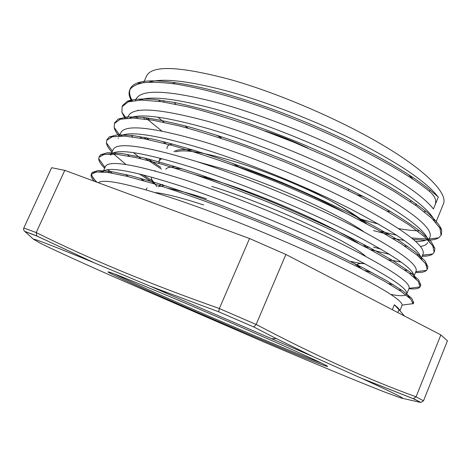 <?xml version="1.0" encoding="UTF-8"?>
<svg xmlns="http://www.w3.org/2000/svg" width="471" height="471" viewBox="0 0 471 471"><rect width="100%" height="100%" fill="white"/><g stroke="black" fill="none" stroke-linecap="round" stroke-linejoin="round"><path stroke-width="0.71" d="M305.62 359.62L263.26 341.716L111.986 276.03C78.639 261.246 54.972 250.413 40.977 243.554L33.541 239.297L24.257 230.949L23.638 229.789L23.691 228.252L51.627 167.705L64.786 170.355L249.536 238.52L219.362 308.523C150.037 284.119 88.978 258.797 36.185 232.55L23.785 228.017M25.022 231.579L36.915 236.053L36.173 232.58M36.185 232.55L64.786 170.355M150.119 286.197L218.668 311.796L219.362 308.523M36.915 236.053L94.335 262.871L150.114 286.197M218.668 311.796L253.845 327.009L256.124 324.466L219.351 308.552M312.909 356.541L274.946 337.901L312.72 356.459L361.54 378.319L412.914 398.554L413.479 398.643L416.064 396.812C368.304 379.538 314.993 355.411 256.142 324.431L256.124 324.466M256.142 324.431L285.897 254.464L440.856 334.91L416.064 396.812M249.536 238.52L285.897 254.464M274.946 337.901L253.845 327.009M412.914 398.554L420.915 402.452L423.488 400.827L416.052 396.841M440.856 334.91L447.45 340.821L423.488 400.827M361.675 378.378C394.533 393.391 407.645 399.932 400.998 398.001L386.785 392.861C367.875 385.508 340.821 374.427 305.62 359.632M400.998 398.007L420.138 402.328M150.114 286.215L312.715 356.476M33.535 239.309C33.677 238.397 53.894 246.233 94.188 262.806M163.796 294.075C199.557 309.082 247.187 329.629 280.669 344.495C314.722 359.673 330.242 366.997 327.221 366.456C314.822 363.624 118.886 279.238 108.306 272.179C105.61 270.183 124.109 277.484 163.796 294.075M430.088 190.054L429.528 191.414C435.039 196.036 436.87 200.611 435.021 205.126L438.336 197.002L430.064 190.049C402.034 166.822 336.571 132.481 271.361 108.813C206.098 85.074 153.363 76.143 136.855 83.214C133.517 84.556 131.327 86.376 130.296 88.666C128.895 91.986 129.59 96.043 132.38 100.829M147.423 117.927L149.384 119.652M380.421 231.296L396.841 235.259M411.601 237.937L427.697 239.097M429.116 239.044L434.957 238.273M441.292 234.505L441.727 229.983C439.873 225.273 435.016 219.392 427.144 212.339C417.447 204.655 404.83 196.136 389.299 186.781C364.142 172.357 332.756 156.978 298.961 142.648C276.236 133.411 253.999 125.156 232.244 117.885C211.279 111.35 192.362 106.275 175.483 102.654L153.935 99.352C142.13 98.545 133.293 99.145 127.423 101.147L122.69 105.392L122.124 106.617L121.907 112.281L125.021 118.551M124.862 116.319L126.128 118.221M146.216 137.703L148.865 139.746M416.817 254.905L419.155 255.058M422.564 255.135L429.74 254.352M434.362 251.526L434.916 248.505L431.136 241.558L421.286 232.185C411.713 224.808 399.008 216.477 383.164 207.193C357.442 192.78 325.161 177.161 290.307 162.448C255.229 148.053 220.622 135.889 190.932 127.435C172.215 122.507 156.266 119.163 143.084 117.397L127.641 116.843L118.197 119.045L114.8 122.807M116.608 130.826L119.711 135.153M147.994 158.898L160.805 167.323M404.607 269.989L407.798 270.484M419.031 271.314L424.188 270.648M427.362 268.7L427.921 266.833L424.889 260.728L415.434 252.014L399.42 240.869C385.584 232.35 368.799 223.06 349.058 212.992C327.975 202.689 305.479 192.474 281.576 182.336C257.431 172.521 233.969 163.678 211.185 155.807C189.419 148.73 170.078 143.184 153.169 139.163L132.221 135.424L117.562 134.771L109.207 136.943L107.088 139.687M108.412 145.627L111.768 150.255M114.006 152.681L115.507 154.17M142.76 174.782L151.721 180.464M388.551 283.577L393.344 284.725M413.962 287.699L418.389 287.116M420.362 285.932L420.833 284.973L418.507 279.756L409.564 271.785L393.668 261.17C379.703 252.886 362.641 243.701 342.476 233.634C320.816 223.248 297.684 212.857 273.074 202.448C248.241 192.339 224.178 183.19 200.887 174.988C178.697 167.582 159.174 161.753 142.319 157.508L121.718 153.487L107.8 152.645L100.576 154.753L99.381 156.684M100.323 160.923L103.155 164.838M107.983 169.654L112.074 173.128M408.263 304.284L412.431 303.73M413.291 303.189L413.691 302.623L411.654 298.178L402.693 290.825L386.597 280.698L363.477 268.076L334.157 253.539C311.955 243.136 288.252 232.639 263.048 222.059L225.462 207.087C200.864 197.838 178.262 189.913 157.65 183.325L131.156 175.783L111.215 171.532L98.215 170.502L92.181 172.492L91.851 173.04C91.021 175.135 92.734 178.203 96.991 182.242M429.505 191.409C398.843 165.939 322.14 127.088 252.038 103.708C222.689 94.07 196.431 87.388 175.436 84.003C162.466 82.343 151.839 81.907 143.549 82.69C136.614 84.097 132.01 86.499 129.737 89.89L129.078 92.345L129.16 95.083L131.244 100.9M137.897 110.12L138.327 110.597M145.404 117.668L161.818 131.032M373.503 230.596L389.529 234.805M413.32 239.368L425.696 240.287M428.639 240.222C433.143 240.004 436.511 239.197 438.748 237.802L441.091 235.129L439.973 228.205L431.907 218.409L416.482 205.933L393.897 191.261C375.534 180.599 354.557 169.666 330.972 158.45L293.998 142.307L256.33 127.776C231.614 119.169 208.894 112.228 188.17 106.946L161.518 101.712L141.377 100.058L128.289 101.836L122.13 106.623M143.714 137.226L146.228 139.198M373.515 247.092L381.092 249.188M422.087 256.318C427.168 256.306 430.735 255.517 432.772 253.963L434.15 252.197L432.814 245.891L424.436 236.666L408.775 224.738L385.92 210.525L356.712 194.723C334.51 183.678 310.754 172.822 285.45 162.159L247.705 147.5C223.001 138.745 200.316 131.58 179.651 126.004L153.134 120.252L133.234 118.062L120.341 119.222L114.471 123.426L114.159 127.464C114.724 130.031 116.396 132.981 119.181 136.319M144.774 158.103L161.488 169.124M415.51 272.468C421.174 272.738 424.848 272.032 426.532 270.342L427.179 269.347L425.596 263.654L416.959 255.023L400.986 243.631L377.907 229.889L348.446 214.435C326.091 203.549 302.229 192.774 276.86 182.118L239.044 167.34C214.317 158.409 191.668 151.02 171.103 145.168L144.721 138.904L125.021 136.131L112.404 136.708L106.752 140.293L106.411 142.866C106.764 145.457 108.613 148.577 111.951 152.227M113.317 153.681L125.957 164.526M139.304 173.934L152.892 182.565M408.905 288.694C415.116 289.294 418.831 288.694 420.055 286.898L418.325 281.493L409.446 273.468L393.197 262.63L369.823 249.347L340.15 234.252C317.642 223.537 293.663 212.845 268.211 202.177C242.612 191.862 218.008 182.618 194.388 174.447L162.483 164.408L136.29 157.655L116.767 154.294L104.403 154.27L99.04 157.255L98.722 158.709C98.775 161.164 100.759 164.332 104.68 168.212M107.688 171.026L109.672 172.733M413.691 302.623L413.173 303.895L410.571 298.926L400.856 291.308L383.936 280.899L359.974 268.023L329.9 253.28C307.251 242.771 283.224 232.227 257.814 221.653L220.151 206.781C195.653 197.655 173.299 189.907 153.081 183.537L127.341 176.378L108.301 172.533L96.29 171.909L91.28 174.294L91.109 174.812C90.815 176.437 91.886 178.58 94.312 181.253M398.996 309.694L394.315 304.772C397.654 307.327 399.455 309.235 399.72 310.495M102.896 172.174L103.385 171.438C108.43 166.204 134.853 171.267 182.66 186.622C231.043 202.554 295.07 228.93 340.403 251.196C386.32 274.316 408.434 288.582 406.744 293.992L406.708 294.069C405.46 296.135 400.15 296.247 390.771 294.404M128.347 176.625L125.386 174.376M110.591 155.218L111.774 153.776C118.604 148.512 145.097 152.987 191.255 167.199C239.091 182.354 301.746 208.094 346.668 230.66C392.143 254.152 414.557 269.359 413.903 276.277L413.715 276.895M371.872 272.503L364.43 270.319M183.06 191.827L182.23 191.361M129.284 156.213L127.264 154.364M120.388 136.042C128.895 130.826 155.371 134.771 199.81 147.882C246.798 162.189 307.899 187.152 352.267 209.866C397.324 233.604 420.22 249.724 420.95 258.214L420.95 258.497M401.168 262.1L388.381 259.745M132.628 136.896L131.203 135.301M129.743 118.038C140.181 113.252 166.381 116.796 208.329 128.677C254.487 142.148 314.057 166.357 357.86 189.136C401.781 211.974 426.449 231.031 427.903 239.98L434.916 248.505M427.674 242.583C426.773 244.608 424.359 245.897 420.432 246.445M407.656 246.321L404.518 245.95M166.098 143.838L162.754 141.424M137.397 118.274L136.384 116.843M139.334 100.099C151.256 95.625 177.072 98.775 216.79 109.549C261.835 122.177 319.244 145.286 362.446 167.935C405.619 190.614 431.301 210.578 434.533 221.046M419.543 230.79C413.815 230.796 406.903 230.066 398.802 228.606M378.772 224.184L360.704 219.115M164.091 122.354L158.009 117.179M143.013 100.064L142.519 99.157M149.095 82.184C162.189 77.968 187.564 80.747 225.22 90.532C265.962 101.489 316.859 121.294 357.954 142.124C400.15 164.073 426.708 182.147 437.63 196.348M404.459 316.017L399.002 309.7L397.83 312.573M366.473 247.11L369.299 247.316M363.453 231.461C339.179 214.258 270.542 183.084 219.933 167.97L197.39 161.783M161.712 158.597L159.045 160.87L158.974 163.413M351.189 261.476C357.042 262.883 361.593 263.613 364.837 263.672M365.355 256.094C351.225 242.518 271.072 204.797 211.826 186.422M151.774 177.173L151.344 178.98L153.793 183.755M203.678 204.973C181.777 197.849 165.586 193.711 155.112 192.562M172.645 144.008C168.541 144.597 166.693 146.14 167.093 148.642M158.945 185.356L161.376 184.491M358.637 263.748L356.406 264.837M165.751 169.177C167.105 167.476 170.584 166.716 176.183 166.905M365.578 245.344L365.567 247.087M173.946 151.721C176.831 149.407 183.702 148.971 194.541 150.414M158.174 186.746L164.42 185.456M358.101 265.043L357.53 265.615M174.982 168.159L182.112 168.765M363.53 244.266L365.149 246.863M180.976 168.624L180.593 168.282M175.648 151.792C184.926 149.077 205.462 152.61 237.266 162.383C267.905 172.068 304.142 187.087 330.483 200.64C345.137 208.812 355.982 215.889 363.023 221.87M366.844 223.884C359.096 217.361 346.974 209.613 330.489 200.646L305.09 187.535M146.563 188.741L147.152 187.941M168.094 188.288C178.162 190.29 190.932 193.787 206.398 198.786M353.986 263.236L361.946 269.035M163.508 185.474L162.189 184.361M154.877 170.92L155.242 170.637M194.7 174.547L214.493 180.252M214.535 180.263C265.091 195.777 334.01 226.792 358.525 243.419M231.926 164.726C269.765 176.79 315.935 196.637 344.607 212.539M434.992 205.173L433.42 208.983C422.934 195.43 396.405 177.661 353.827 155.677C312.35 134.794 260.734 114.583 219.604 103.202C168.918 90.032 141.059 88.713 136.019 99.251L135.866 99.622M392.302 309.706L394.315 304.772M143.308 117.42L144.75 119.01M392.584 238.385L404.348 240.445M415.628 241.405C421.186 241.511 425.231 240.828 427.768 239.356M429.858 237.225L429.994 236.919C432.973 228.247 412.154 211.397 367.533 186.375C323.3 162.46 259.957 136.331 211.149 122.283C160.605 108.465 133.04 106.358 128.442 115.954L127.453 118.127M139.793 136.525L141.771 138.344M370.071 249.483L389.758 254.44M419.049 256.783L420.491 256.271M421.127 258.667L423.052 253.951C425.666 246.251 404.459 230.166 359.432 205.703C314.911 182.283 251.308 156.06 202.66 141.477C152.239 126.987 124.962 124.079 120.823 132.734L119.263 136.137M133.493 152.645L141.012 158.733M409.752 273.704L413.043 273.215M413.938 276.324L416.081 271.06C418.295 264.331 396.712 249.024 351.307 225.132C306.409 202.189 242.671 175.93 194.111 160.746C143.861 145.621 116.873 141.901 113.14 149.578L113.028 149.855M113.081 152.993L113.452 154.011M139.993 178.126L144.108 180.876M398.784 289.918L401.722 290.154M409.005 288.446L409.093 288.252C410.895 282.5 388.911 267.97 343.147 244.667C297.878 222.212 233.999 195.895 185.521 180.128C135.424 164.338 108.736 159.799 105.457 166.516M399.932 310.73L402.152 305.096C402.01 299.756 378.884 285.815 332.762 263.26C287.345 241.523 224.431 215.683 176.902 199.622C129.678 183.996 103.49 178.368 98.327 182.73M143.561 82.684L146.593 76.019C151.833 64.998 179.675 66.158 230.113 79.487C278.714 93.205 341.281 120.211 384.383 146.063C427.586 171.974 447.797 193.722 443.447 203.861L435.858 222.5M426.131 211.497L424.024 211.603M160.234 101.53L158.515 99.864M265.038 130.962C279.085 135.418 293.356 141.141 307.851 148.13M238.703 166.952L233.121 163.478M206.798 177.914L203.272 175.813M321.834 363.265C290.907 352.014 143.755 288.641 114.329 273.898M408.398 174.476L413.214 179.433M411.907 200.964L409.917 201.388M363.6 196.531L357.018 194.882M220.875 137.715L216.519 135.112M175.771 104.215L174.205 102.407M172.875 83.638L175.553 82.572M415.952 203.772L415.716 205.391M390.571 211.491L386.915 211.102M188.07 128.236L184.82 125.781M163.89 102.072L163.708 100.588M24.657 231.326L36.673 235.883M94.695 263.024L36.803 235.977M150.061 286.174L166.457 292.568M413.114 398.601L361.01 378.083M413.491 398.649L420.903 402.446M438.336 197.002L435.021 205.126M130.308 88.672L129.949 89.455M115.024 122.183L114.465 123.42M107.335 139.057L106.917 139.975M99.605 156.007L99.034 157.255M91.839 173.034L91.268 174.288M441.586 233.875L441.197 234.841M434.662 250.943L434.15 252.197M427.703 268.093L427.191 269.353M420.715 285.32L420.273 286.397M103.385 171.438L92.175 172.492M406.708 294.069L410.371 298.726M412.985 302.052L413.597 302.829M111.774 153.776L100.57 154.759M413.903 276.277L416.252 279.226M419.773 283.642L420.833 284.979M112.563 136.672L109.201 136.943M420.95 258.214L421.987 259.492M426.438 264.996L427.927 266.833M122.272 118.751L118.192 119.045M132.021 100.853L127.423 101.147M439.384 227.187L441.727 229.983M142.006 82.931L136.855 83.214M368.446 246.863L365.443 247.234M363.73 263.083L358.649 263.731M151.344 178.98L156.914 186.634M358.449 265.497L359.868 267.322M129.743 97.45L132.221 100.812M438.76 237.796L429.14 238.997M121.901 112.275L126.246 118.209M432.778 253.963L422.511 255.27M114.159 127.458L119.728 135.112M426.538 270.342L415.811 271.732M106.405 142.86L112.434 151.167M420.061 286.898L409.058 288.346M98.722 158.709L105.033 167.435M413.261 303.618L402.152 305.096M91.109 174.812L96.278 181.977M103.208 171.45L105.457 166.51M406.744 293.992L409.087 288.246M111.227 153.823L113.152 149.584M118.262 138.339L118.404 138.021M428.463 240.657L429.982 236.919M135.53 100.347L136.031 99.257M272.209 338.684L276.342 338.62M166.287 293.068L165.509 292.22M348.322 190.508L348.929 189.059M220.699 138.115L221.335 136.678M362.17 221.158L362.57 221.635M146.063 189.848L146.558 188.736M151.562 177.567L151.739 177.161M159.039 160.87L160.222 158.215M108.83 271.973L108.306 272.179M327.015 365.938L327.221 366.456M415.752 205.409L416.317 204.037"/></g></svg>

